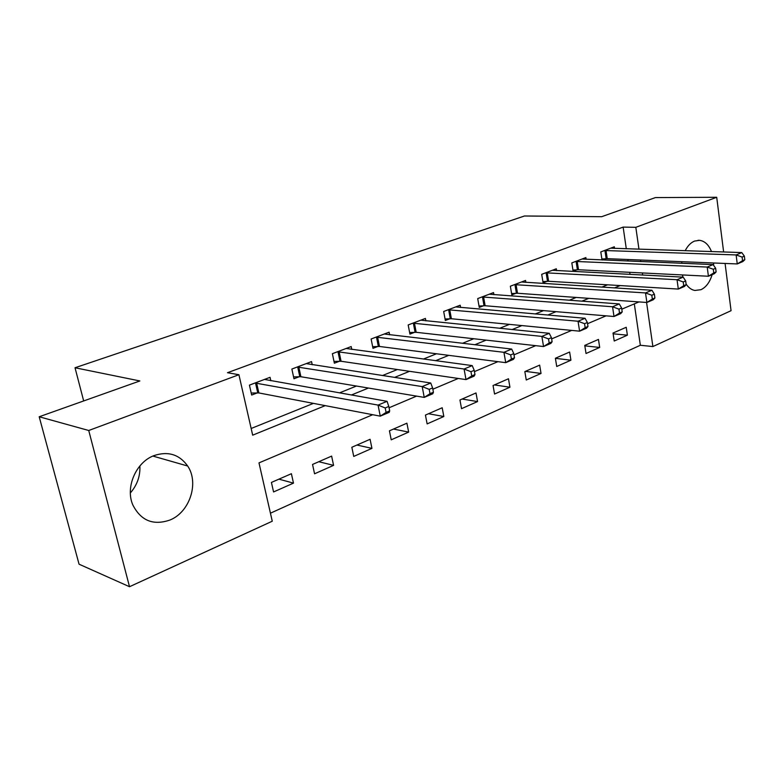 <?xml version="1.0" encoding="UTF-8"?>
<svg xmlns="http://www.w3.org/2000/svg" width="784" height="784" viewBox="0 0 784 784"><rect width="100%" height="100%" fill="white"/><g stroke="black" fill="none" stroke-linecap="round" stroke-linejoin="round"><path stroke-width="1.18" d="M139.885 465.941C140.356 476.074 137.171 485.071 130.36 492.94M154.007 455.602C168.139 450.947 179.36 454.426 187.68 466.019C199.244 482.885 189.816 512.07 170.03 519.998C153.301 525.79 140.895 520.752 132.8 504.886C125.117 487.266 136.073 462.109 154.007 455.602M685.187 250.723C687.666 245.843 690.792 242.628 694.565 241.07L699.602 240.335C704.816 241.09 708.775 244.833 711.49 251.586M713.616 262.993L713.607 265.315M712.137 274.655C709.814 282.24 706.09 287.248 700.974 289.688L694.869 290.472C691.468 289.835 688.548 287.699 686.098 284.063M725.082 263.453L731.06 310.689L652.886 346.557L646.575 302.457M270.441 513.197L640.342 345.264L652.886 346.557M372.704 414.707L258.985 462.883L272.264 521.213L129.507 586.716L88.739 430.494L238.914 374.723L252.683 435.169L325.242 405.632M88.739 430.494L39.2 416.765L79.057 564.196L129.507 586.716M640.342 345.264L634.315 303.878M626.22 327.281L613.019 333.043L614.225 341.02L627.386 335.18L626.22 327.281M598.457 339.413L584.756 345.411L586.03 353.506L599.691 347.449L598.457 339.413M569.625 352.026L555.386 358.249L556.728 366.491L570.928 360.199L569.625 352.026M539.647 365.128L524.839 371.606L526.26 379.995L541.038 373.449L539.647 365.128M508.473 378.77L493.058 385.512L494.557 394.038L509.933 387.227L508.473 378.77M476.006 392.96L459.953 399.987L461.541 408.67L477.564 401.565L476.006 392.96M442.186 407.758L425.438 415.079L427.133 423.909L443.832 416.51L442.186 407.758M406.906 423.184L389.432 430.828L391.226 439.824L408.65 432.102L406.906 423.184M370.087 439.285L351.84 447.262L353.741 456.425L371.939 448.37L370.087 439.285M331.622 456.102L312.542 464.451L314.56 473.791L333.582 465.363L331.622 456.102M291.393 473.703L271.421 482.434L273.567 491.95L293.481 483.13L291.393 473.703M626.298 248.793L623.143 227.105L227.497 372.704L238.914 374.723M251.154 428.485L313.443 403.378M339.423 392.902L356.436 386.042M382.445 375.556L397.4 369.529M423.389 359.052L436.472 353.78M462.423 343.314L473.781 338.737M499.663 328.31L509.433 324.37M535.237 313.963L543.547 310.611M569.253 300.252L576.22 297.44M601.808 287.13L607.541 284.817M630.022 274.4L629.719 272.313M628.082 261.052L627.857 259.514M614.558 248.41L614.313 246.793L600.799 251.919L602.014 259.965M602.475 259.984L605.718 258.73M586.138 259.298L585.873 257.573L571.82 262.905L573.133 271.274L576.955 269.804M556.601 270.627L556.307 268.785L541.695 274.322L543.087 282.848L547.065 281.319M525.878 282.407L525.554 280.447L510.345 286.209L511.815 294.882L515.96 293.294M493.9 294.686L493.538 292.589L477.701 298.586L479.259 307.416L483.571 305.76M460.59 307.495L460.188 305.231L443.675 311.493L445.332 320.48L449.83 318.755M425.869 320.862L425.408 318.422L408.18 324.948L409.934 334.111L414.628 332.308M389.628 334.827L389.109 332.181L371.116 339.002L372.988 348.341L377.888 346.45M351.781 349.429L351.193 346.557L332.387 353.692L334.366 363.208L339.492 361.238M312.218 364.727L311.552 361.591L291.864 369.048L293.971 378.76L299.331 376.692M270.813 380.779L270.049 377.32L249.43 385.14L251.664 395.048L257.289 392.882M39.2 416.765L139.866 380.955L75.029 367.755L83.672 400.938M75.029 367.755L524.476 215.992L601.691 216.698L655.395 197.588L716.713 197.284L723.632 251.978M623.143 227.105L635.824 227.321L716.713 197.284M682.962 277.124L682.403 274.949M681.727 263.287L681.913 261.699M642.655 275.057L642.351 272.94M640.724 261.582L640.508 260.023M638.96 249.214L635.824 227.321M351.35 395.009L368.431 388.051M394.538 377.427L409.552 371.312M435.63 360.699L448.752 355.358M474.781 344.764L486.158 340.129M512.109 329.564L521.899 325.576M547.751 315.05L556.081 311.66M581.826 301.183L588.804 298.341M614.421 287.914L620.154 285.582M638.95 301.918L621.8 309.18M606.091 315.834L587.549 323.694M571.703 330.397L551.652 338.894M535.688 345.656L513.99 354.848M497.918 361.659L474.447 371.606M458.258 378.456L432.856 389.217M416.578 396.116L389.07 407.768M613.137 333.808L627.386 335.18M278.918 479.151L293.481 483.13M318.784 461.717L333.582 465.363M356.936 445.038L371.939 448.37M393.48 429.054L408.65 432.102M428.505 413.736L443.832 416.51M462.109 399.036L477.564 401.565M494.39 384.924L509.933 387.227M525.407 371.361L541.038 373.449M555.395 358.337L570.928 360.199M584.825 345.852L599.691 347.449M744.8 259.72L744.359 256.113L742.105 257.074L742.546 260.68L744.8 259.72L742.869 261.552L737.254 263.943L736.137 254.937L604.484 250.517M742.105 257.074L736.137 254.937L741.772 252.575L610.677 248.175M742.546 260.68L737.254 263.943L607.247 258.671L601.867 259.014M744.359 256.113L741.772 252.575M716.115 271.93L715.645 268.255L713.293 269.255L713.763 272.93L716.115 271.93L714.283 273.743L708.413 276.242L707.217 267.06L575.662 261.454M713.293 269.255L707.217 267.06L713.097 264.59L582.091 259.014M713.763 272.93L708.413 276.242L578.504 269.755L572.947 270.078M715.645 268.255L713.097 264.59M686.176 284.67L685.677 280.927L683.217 281.966L683.726 285.719L686.176 284.67L684.442 286.464L678.317 289.071L677.043 279.712L545.684 272.812M683.217 281.966L677.043 279.712L683.178 277.144L552.367 270.274M683.726 285.719L678.317 289.071L548.614 281.27L542.881 281.593M685.677 280.927L683.178 277.144M654.905 297.979L654.366 294.167L651.798 295.254L652.347 299.076L654.905 297.979L653.278 299.753L646.878 302.477L645.516 292.932L514.5 284.641M651.798 295.254L645.516 292.932L651.935 290.247L521.458 281.995M652.347 299.076L646.878 302.477L517.509 293.255L511.599 293.559M654.366 294.167L651.935 290.247M622.202 311.905L621.624 308.004L618.948 309.141L619.527 313.041L622.202 311.905L620.703 313.639L614.009 316.501L612.549 306.76L482.023 296.95M618.948 309.141L612.549 306.76L619.262 303.947L489.275 294.206M619.527 313.041L614.009 316.501L485.129 305.74L479.014 306.025M621.624 308.004L619.262 303.947M587.98 326.467L587.363 322.498L584.55 323.684L585.168 327.663L587.98 326.467L586.608 328.182L579.601 331.171L578.033 321.234L448.183 309.778M584.55 323.684L578.033 321.234L585.07 318.284L455.739 306.916M585.168 327.663L579.601 331.171L451.388 318.745L445.057 319.01M587.363 322.498L585.07 318.284M552.112 341.736L551.446 337.679L548.506 338.923L549.172 342.99L552.112 341.736L550.887 343.402L543.547 346.538L541.871 336.395L412.884 323.165M548.506 338.923L541.871 336.395L549.241 333.308L420.773 320.176M549.172 342.99L543.547 346.538L416.196 332.308L409.64 332.543M551.446 337.679L549.241 333.308M514.49 357.749L513.785 353.604L510.688 354.907L511.403 359.062L514.49 357.749L513.442 359.376L505.729 362.659L503.936 352.31L376.036 337.14M510.688 354.907L503.936 352.31L511.668 349.066L384.268 334.013M511.403 359.062L505.729 362.659L379.456 346.459L372.655 346.685M513.785 353.604L511.668 349.066M474.977 374.566L474.222 370.332L470.968 371.704L471.733 375.948L474.977 374.566L474.114 376.144L466.01 379.593L464.079 369.019L337.522 351.742M470.968 371.704L464.079 369.019L472.213 365.609L346.136 348.478M471.733 375.948L466.01 379.593L341.06 361.257L334.004 361.444M474.222 370.332L472.213 365.609M433.434 392.245L432.611 387.923L429.191 389.364L430.014 393.695L433.434 392.245L432.768 393.774L424.242 397.4L422.184 386.59L297.244 367.01M429.191 389.364L422.184 386.59L430.73 383.004L306.25 363.6M430.014 393.695L424.242 397.4L300.899 376.732L293.559 376.879M432.611 387.923L430.73 383.004M389.687 410.865L388.805 406.445L385.209 407.964L386.091 412.394L389.687 410.865L389.256 412.325L380.269 416.157L378.055 405.093L255.065 383.004M385.209 407.964L378.055 405.093L387.061 401.32L264.502 379.427M386.091 412.394L380.269 416.157L258.857 392.941L251.213 393.039M388.805 406.445L387.061 401.32M606.022 250.459L607.247 258.671M604.925 250.488L606.15 258.7M577.2 261.395L578.504 269.755M576.093 261.415L577.396 269.774M547.232 272.763L548.614 281.27M546.125 272.783L547.506 281.289M516.058 284.602L517.509 293.255M514.941 284.612L516.401 293.265M483.591 296.92L485.129 305.74M482.474 296.92L484.022 305.731M449.751 309.758L451.388 318.745M448.634 309.758L450.281 318.725M414.452 323.155L416.196 332.308M413.344 323.145L415.079 332.279M377.604 337.14L379.456 346.459M376.496 337.12L378.339 346.43M339.1 351.751L341.06 361.257M337.982 351.722L339.952 361.218M298.812 367.039L300.899 376.732M297.704 366.99L299.792 376.683M256.633 383.053L258.857 392.941M255.535 382.994L257.75 392.872M187.68 466.019L152.9 456.072M699.602 240.335L698.044 240.296"/></g></svg>
